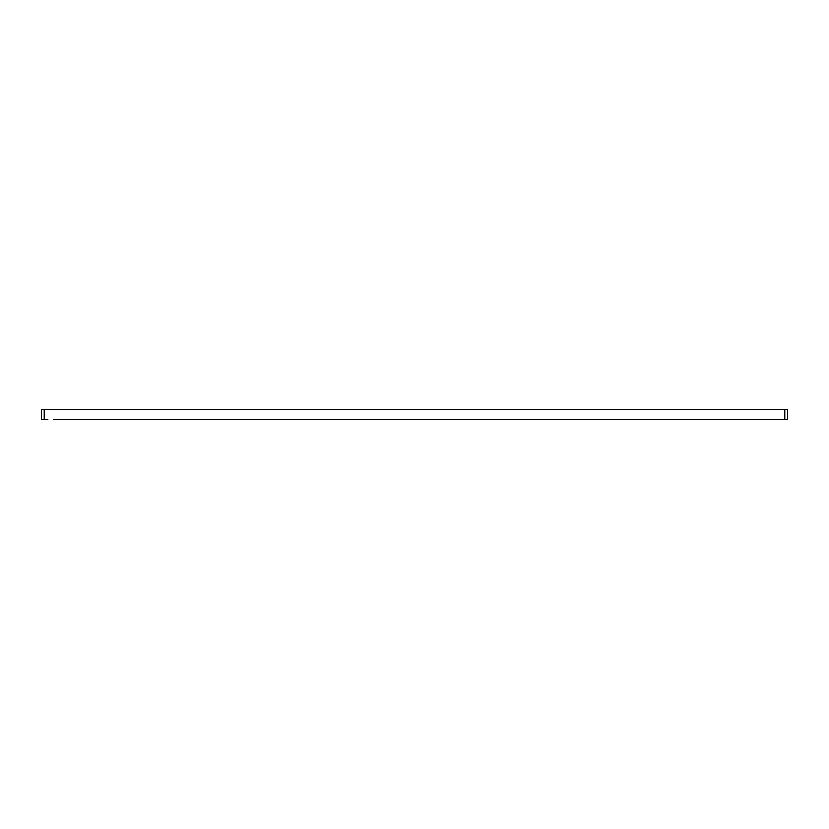 <?xml version="1.0" encoding="UTF-8"?>
<svg xmlns="http://www.w3.org/2000/svg" width="829" height="829" viewBox="0 0 829 829"><rect width="100%" height="100%" fill="white"/><g stroke="black" fill="none" stroke-linecap="round" stroke-linejoin="round"><path stroke-width="1.24" d="M47.833 419.495L41.45 419.495L41.45 409.505L787.55 409.505L787.55 419.495L53.657 419.495A5.544 5.544 0 0 1 54.061 419.433M54.766 419.433L86.382 419.433M47.833 409.505L53.657 409.505A5.544 5.544 0 0 0 54.061 409.567M73.221 409.567A5.544 5.544 0 0 0 73.626 409.505L85.833 409.567M44.227 419.495L44.227 409.505M784.773 409.505L784.773 419.495"/></g></svg>
